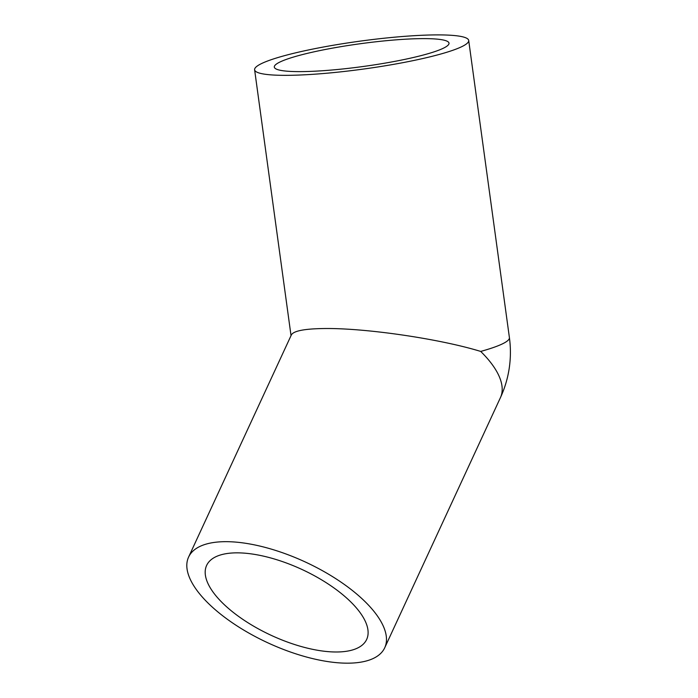 <?xml version="1.0" encoding="UTF-8"?>
<svg xmlns="http://www.w3.org/2000/svg" width="698" height="698" viewBox="0 0 698 698"><rect width="100%" height="100%" fill="white"/><g stroke="black" fill="none" stroke-linecap="round" stroke-linejoin="round"><path stroke-width="1.05" d="M384.711 647.796L500.422 397.659A108.042 44.55 -155.2 0 0 480.695 351.426C439.339 338.713 364.347 327.807 323.357 328.54C304.232 328.828 293.561 330.948 291.363 334.909L188.591 557.074A108.042 44.55 -155.2 0 0 267.945 642.867A108.042 44.55 -155.2 0 0 384.711 647.796A108.042 44.55 -155.2 0 0 338.425 580.396A108.042 44.55 -155.2 0 0 224.765 541.674A108.042 44.55 -155.2 0 0 188.591 557.074M288.675 75.323A108.042 14.056 172.2 0 1 254.613 69.783A108.042 14.056 172.2 0 1 359.749 41.191A108.042 14.056 172.2 0 1 468.698 40.458A108.042 14.056 172.2 0 1 405.241 62.209A108.042 14.056 172.2 0 1 288.675 75.323M302.103 71.606A88.166 11.473 172.2 0 1 274.305 67.087A88.166 11.473 172.2 0 1 360.098 43.756A88.166 11.473 172.2 0 1 449.006 43.154A88.166 11.473 172.2 0 1 397.223 60.909A88.166 11.473 172.2 0 1 302.103 71.606M236.151 552.851A88.166 36.348 -155.2 0 0 206.634 565.415A88.166 36.348 -155.2 0 0 271.391 635.424A88.166 36.348 -155.2 0 0 366.668 639.447A88.166 36.348 -155.2 0 0 328.898 584.453A88.166 36.348 -155.2 0 0 236.151 552.851M500.422 397.659A108.042 108.042 0 0 0 509.409 337.631A108.042 14.056 172.2 0 1 480.695 351.426M509.409 337.631L468.698 40.458M291.031 335.633L254.613 69.783"/></g></svg>
